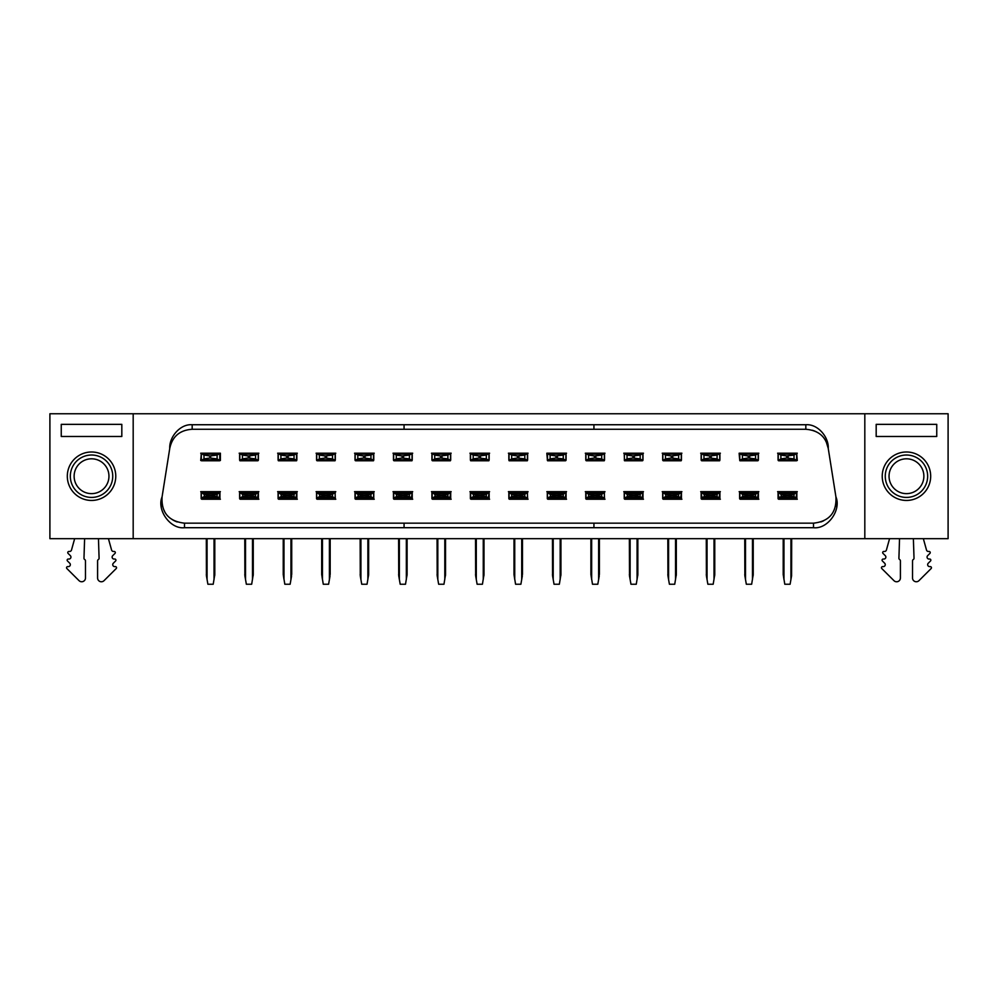 <?xml version="1.0" encoding="UTF-8"?>
<svg xmlns="http://www.w3.org/2000/svg" width="998" height="998" viewBox="0 0 998 998"><rect width="100%" height="100%" fill="white"/><g stroke="black" fill="none" stroke-linecap="round" stroke-linejoin="round"><path stroke-width="1.5" d="M593.935 424.736L404.065 424.736L404.065 429.277L593.935 429.277L593.935 424.736L805.823 424.736C817.799 423.763 828.889 437.062 828.253 448.439L826.431 442.476M593.935 523.164L404.065 523.164L404.065 527.705L593.935 527.705L593.935 523.164L813.495 523.164C829.238 521.418 836.711 512.66 835.925 496.892L828.253 448.439A22.717 22.717 0 0 0 825.845 441.278M835.862 504.389A22.717 22.717 0 0 1 835.326 506.71M834.577 508.905A22.717 22.717 0 0 1 833.442 511.313M823.699 520.744A22.717 22.717 0 0 1 820.78 521.954M826.444 442.476C823.026 434.517 816.152 430.126 805.823 429.277L593.935 429.277M812.322 430.238A22.717 22.717 0 0 1 816.539 431.972M864.817 538.683L49.9 538.683L49.9 413.758L948.1 413.758L948.1 538.683L864.817 538.683L864.817 413.758M133.183 413.758L133.183 538.683M835.925 496.892C841.476 509.903 827.779 529.414 813.495 527.705L593.935 527.705M404.065 527.705L184.505 527.705C170.221 529.414 156.524 509.903 162.075 496.892L169.747 448.439C169.111 437.062 180.201 423.763 192.177 424.736L404.065 424.736M813.495 527.705L813.495 523.164M805.823 429.277L805.823 424.736M930.685 476.221A24.226 24.226 0 0 1 894.345 497.204A24.226 24.226 0 0 1 894.345 455.238A24.226 24.226 0 0 1 930.685 476.221M876.182 424.362L936.748 424.362L936.748 436.475L876.182 436.475L876.182 424.362M927.653 476.221A21.195 21.195 0 0 1 895.867 494.584A21.195 21.195 0 0 1 895.867 457.857A21.195 21.195 0 0 1 927.653 476.221M162.075 496.892C161.214 512.598 168.699 521.355 184.505 523.164L404.065 523.164M404.065 429.277L192.177 429.277C179.765 430.101 172.292 436.488 169.747 448.439L169.747 448.439M182.908 431.261A22.717 22.717 0 0 0 181.499 431.947M172.155 441.278A22.717 22.717 0 0 0 171.718 442.139M162.138 504.389A22.717 22.717 0 0 0 162.674 506.71M163.423 508.905A22.717 22.717 0 0 0 164.558 511.313M172.055 519.447A22.717 22.717 0 0 0 177.22 521.954M192.177 424.736L192.177 429.277M184.505 523.164L184.505 527.705M115.768 476.221A24.226 24.226 0 0 1 79.428 497.204A24.226 24.226 0 0 1 79.428 455.238A24.226 24.226 0 0 1 115.768 476.221M61.252 436.475L61.252 424.362L121.818 424.362L121.818 436.475L61.252 436.475M112.737 476.221A21.195 21.195 0 0 1 80.938 494.584A21.195 21.195 0 0 1 80.938 457.857A21.195 21.195 0 0 1 112.737 476.221M527.318 460.777L527.618 460.016L526.857 460.777A0.761 0.761 0 0 0 527.468 460.477L527.468 453.504A0.761 0.761 0 0 0 526.857 453.204L527.618 453.965L527.318 453.204M527.468 498.938L527.468 491.964M547.453 491.964L547.453 498.938M546.842 453.504L547.453 460.477A0.761 0.761 0 0 0 548.064 460.777L565.317 460.777A0.761 0.761 0 0 0 565.928 460.477L565.928 453.504A0.761 0.761 0 0 0 565.317 453.204L548.064 453.204A0.761 0.761 0 0 0 547.453 453.504L546.842 453.504M565.928 498.938L565.928 491.964M470.532 453.504L470.532 460.477A0.761 0.761 0 0 0 471.143 460.777L488.396 460.777A0.761 0.761 0 0 0 489.008 460.477L489.008 453.504A0.761 0.761 0 0 0 488.396 453.204L471.143 453.204A0.761 0.761 0 0 0 470.532 453.504L470.569 460.427M470.532 491.964L470.532 498.938M489.008 498.938L489.008 491.964M508.992 491.964L508.992 498.938M509.142 453.204L509.604 453.204A0.761 0.761 0 0 0 508.992 453.504L508.992 460.477A0.761 0.761 0 0 0 509.604 460.777L509.142 460.777M604.389 498.938L604.389 491.964M585.913 491.964L585.913 498.938M604.389 460.477L604.389 453.504A0.761 0.761 0 0 0 603.778 453.204L586.525 453.204A0.761 0.761 0 0 0 585.913 453.504L585.913 460.477A0.761 0.761 0 0 0 586.525 460.777L603.778 460.777A0.761 0.761 0 0 0 604.389 460.477L603.778 460.777L604.426 460.427M642.849 498.938L642.849 491.964M624.374 491.964L624.374 498.938M642.849 460.477L642.849 453.504A0.761 0.761 0 0 0 642.238 453.204L624.973 453.204A0.761 0.761 0 0 0 624.374 453.504L624.374 460.477A0.761 0.761 0 0 0 624.973 460.777L642.238 460.777A0.761 0.761 0 0 0 642.849 460.477L642.812 453.554M681.31 498.938L681.31 491.964M662.834 491.964L662.834 498.938M681.31 460.477L681.31 453.504A0.761 0.761 0 0 0 680.698 453.204L663.433 453.204A0.761 0.761 0 0 0 662.834 453.504L662.834 460.477A0.761 0.761 0 0 0 663.433 460.777L680.698 460.777A0.761 0.761 0 0 0 681.31 460.477L680.698 460.777L681.347 460.427M719.77 498.938L719.77 491.964M701.295 491.964L701.295 498.938M719.77 460.477L719.77 453.504A0.761 0.761 0 0 0 719.159 453.204L701.893 453.204A0.761 0.761 0 0 0 701.295 453.504L701.295 460.477A0.761 0.761 0 0 0 701.893 460.777L719.159 460.777A0.761 0.761 0 0 0 719.77 460.477L719.733 453.554M739.755 491.964L739.755 498.938M739.144 453.504L739.755 460.477A0.761 0.761 0 0 0 740.354 460.777L757.619 460.777A0.761 0.761 0 0 0 758.231 460.477L758.231 453.504A0.761 0.761 0 0 0 757.619 453.204L740.354 453.204A0.761 0.761 0 0 0 739.755 453.504L739.144 453.504M758.231 498.938L758.231 491.964M797.29 460.477L796.678 453.504A0.761 0.761 0 0 0 796.08 453.204L778.814 453.204A0.761 0.761 0 0 0 778.215 453.504L778.215 460.477A0.761 0.761 0 0 0 778.814 460.777L796.08 460.777A0.761 0.761 0 0 0 796.678 460.477L797.29 460.477M778.215 491.964L778.215 498.938M796.678 498.938L796.678 491.964M432.072 453.504L432.072 460.477A0.761 0.761 0 0 0 432.683 460.777L449.936 460.777A0.761 0.761 0 0 0 450.547 460.477L450.547 453.504A0.761 0.761 0 0 0 449.936 453.204L432.683 453.204A0.761 0.761 0 0 0 432.072 453.504M432.072 491.964L432.072 498.938M450.547 498.938L450.547 491.964M393.611 453.504L393.611 460.477A0.761 0.761 0 0 0 394.222 460.777L411.475 460.777A0.761 0.761 0 0 0 412.087 460.477L412.087 453.504A0.761 0.761 0 0 0 411.475 453.204L394.222 453.204A0.761 0.761 0 0 0 393.611 453.504L394.222 453.204L393.574 453.554M393.611 491.964L393.611 498.938M412.087 498.938L412.087 491.964M355.151 453.504L355.151 460.477A0.761 0.761 0 0 0 355.762 460.777L373.027 460.777A0.761 0.761 0 0 0 373.626 460.477L373.626 453.504A0.761 0.761 0 0 0 373.027 453.204L355.762 453.204A0.761 0.761 0 0 0 355.151 453.504L355.188 460.427M355.151 491.964L355.151 498.938M373.626 498.938L373.626 491.964M316.69 453.504L316.69 460.477A0.761 0.761 0 0 0 317.302 460.777L334.567 460.777A0.761 0.761 0 0 0 335.166 460.477L335.166 453.504A0.761 0.761 0 0 0 334.567 453.204L317.302 453.204A0.761 0.761 0 0 0 316.69 453.504L317.302 453.204L316.653 453.554M316.69 491.964L316.69 498.938M335.166 498.938L335.166 491.964M278.23 453.504L278.23 460.477A0.761 0.761 0 0 0 278.841 460.777L296.107 460.777A0.761 0.761 0 0 0 296.705 460.477L296.705 453.504A0.761 0.761 0 0 0 296.107 453.204L278.841 453.204A0.761 0.761 0 0 0 278.23 453.504L278.267 460.427M278.23 491.964L278.23 498.938M296.705 498.938L296.705 491.964M220.396 453.204L219.186 453.204L219.834 453.554A0.761 0.761 0 0 0 219.186 453.204L220.396 453.504L220.396 460.477L219.186 460.777A0.761 0.761 0 0 0 219.785 460.477L201.92 460.777L219.635 460.777M201.322 460.477A0.761 0.761 0 0 0 201.92 460.777L201.159 460.016L201.159 453.965L201.92 453.204A0.761 0.761 0 0 0 201.322 453.504L201.347 460.427L200.71 460.477L201.322 453.504M201.159 459.928L201.159 453.965L201.92 453.204L219.186 453.204L200.71 453.204M219.785 491.964L219.785 498.938M201.322 498.938L201.322 491.964M258.245 491.964L258.245 498.938M239.769 498.938L239.769 491.964M258.856 453.204L257.646 453.204A0.761 0.761 0 0 1 258.245 453.504L258.245 460.477A0.761 0.761 0 0 1 257.646 460.777L258.395 460.016L257.646 460.777L240.381 460.777L239.62 460.016L239.62 453.965L240.381 453.204A0.761 0.761 0 0 0 239.769 453.504L239.769 460.477A0.761 0.761 0 0 0 240.381 460.777L239.62 460.016L239.932 460.777M528.067 453.204L508.394 453.204M527.618 460.016L527.618 453.965M335.777 453.204L334.567 453.204L335.316 453.965L335.016 453.204M316.541 453.965L316.541 460.016L317.302 460.777L316.541 460.016L317.302 460.777L335.016 460.777M412.698 453.204L411.475 453.204L412.236 453.965L411.937 453.204M412.124 460.427L411.475 460.777L412.124 460.427M393.462 460.016L393.462 453.965L393.462 460.016L394.222 460.777L393.462 460.016L394.222 460.777L411.937 460.777M488.858 460.777L489.157 460.016L488.396 460.777L471.143 460.777L470.382 460.016L470.382 453.965L471.143 453.204L469.933 453.204M470.382 453.965L470.682 453.204M489.606 453.204L488.396 453.204L489.157 453.965L488.858 453.204M471.143 460.777L470.382 460.016L470.682 460.777M508.843 453.965L509.604 453.204L508.843 453.965L508.843 460.016L508.843 453.965M508.843 460.016L509.604 460.777L508.843 460.016L509.604 460.777L526.857 460.777M566.527 491.665L565.317 491.665L566.078 492.426A0.761 0.761 0 0 0 565.317 491.665L566.078 492.426L566.078 498.476L565.317 499.237A0.761 0.761 0 0 0 566.078 498.476L565.317 499.237L566.527 499.237M547.303 498.476L548.064 499.237L547.303 498.476A0.761 0.761 0 0 0 548.064 499.237L565.317 499.237L563.808 498.227L548.276 498.9L547.553 498.152L550.123 496.63C554.501 495.557 558.88 495.557 563.259 496.63L563.259 494.272C558.88 495.345 554.501 495.345 550.123 494.272L550.859 493.536L549.574 492.675L548.064 491.852L547.303 492.6L547.303 498.301L547.303 492.426L548.064 491.665A0.761 0.761 0 0 0 547.303 492.426L548.064 491.665L546.842 491.665M565.105 498.9L566.078 492.6L566.078 498.301L564.544 497.478L563.808 498.227L562.523 497.366L550.859 497.366L550.123 494.272L548.838 493.424A0.761 0.724 123.6 0 1 549.574 492.675L563.808 492.675L565.317 491.665L547.603 491.665M565.966 460.427L565.317 460.777L565.966 460.427M547.603 460.777L547.303 453.965L548.064 453.204L546.842 453.204M547.303 460.016L547.603 453.204M566.527 453.204L565.317 453.204L566.078 453.965L565.779 453.204M585.764 453.965L586.525 453.204L585.764 453.965L585.764 460.016L586.525 460.777L585.764 460.016L586.525 460.777L604.239 460.777M604.988 453.204L603.778 453.204L604.538 453.965L604.239 453.204M643.448 491.665L642.238 491.665L642.999 492.426A0.761 0.761 0 0 0 642.238 491.665L642.999 492.426L642.999 498.476L642.238 499.237A0.761 0.761 0 0 0 642.999 498.476L642.238 499.237L643.448 499.237M624.973 499.237L624.224 498.476A0.761 0.761 0 0 0 624.973 499.237L642.238 499.237L640.728 498.227L625.197 498.9L624.474 498.152L627.043 496.63C631.422 495.557 635.801 495.557 640.18 496.63L640.18 494.272C635.801 495.345 631.422 495.345 627.043 494.272L627.779 493.536L626.482 492.675L624.973 491.852L624.224 492.6L624.224 498.301L624.224 492.426L624.973 491.665A0.761 0.761 0 0 0 624.224 492.426M642.999 498.476L641.465 497.478L640.728 498.227L639.444 497.366L627.779 497.366L627.043 494.272L625.758 493.424A0.761 0.724 123.6 0 1 626.482 492.675L640.728 492.675L642.238 491.665L623.762 491.665M642.887 460.427L642.238 460.777L642.887 460.427M624.523 460.777L624.224 453.965L624.973 453.204L623.762 453.204M624.224 453.965L624.523 453.204M643.448 453.204L642.238 453.204L642.999 453.965L642.7 453.204M681.908 491.665L680.698 491.665L681.459 492.426A0.761 0.761 0 0 0 680.698 491.665L681.459 492.426L681.459 498.476L680.698 499.237A0.761 0.761 0 0 0 681.459 498.476L680.698 499.237L681.908 499.237M662.684 498.476L663.433 499.237L662.684 498.476A0.761 0.761 0 0 0 663.433 499.237L680.698 499.237L679.189 498.227L663.658 498.9L662.934 498.152L665.504 496.63C669.883 495.557 674.261 495.557 678.628 496.63L678.628 494.272C674.261 495.345 669.883 495.345 665.504 494.272L666.227 493.536L664.942 492.675L663.433 491.852L662.684 492.6L662.684 498.301L662.684 492.426L663.433 491.665A0.761 0.761 0 0 0 662.684 492.426L663.433 491.665L662.223 491.665M680.474 498.9L681.459 492.6L681.459 498.301L679.925 497.478L679.189 498.227L677.904 497.366L666.227 497.366L665.504 494.272L664.219 493.424A0.761 0.724 123.6 0 1 664.942 492.675L679.189 492.675L680.698 491.665L662.984 491.665M662.684 453.965L663.433 453.204L662.684 453.965L662.684 460.016L663.433 460.777L662.684 460.016L663.433 460.777L681.147 460.777M681.908 453.204L680.698 453.204L681.459 453.965L681.459 460.016L681.147 453.204M758.268 460.427L757.619 460.777L758.268 460.427M739.905 460.777L739.605 453.965L740.354 453.204L739.144 453.204M739.605 453.965L739.905 453.204M758.829 453.204L757.619 453.204L758.38 453.965L758.38 460.016L758.068 453.204M796.728 460.427L796.08 460.777L796.728 460.427M778.066 460.016L778.066 453.965L778.066 460.016L778.814 460.777L778.066 460.016L778.814 460.777L796.529 460.777M778.365 453.204L778.066 453.965L778.814 453.204L777.604 453.204M797.29 453.204L796.08 453.204L796.841 453.965L796.529 453.204M374.238 453.204L373.027 453.204L373.776 453.965L373.776 460.016L373.027 460.777L355.762 460.777L355.001 460.016L355.001 453.965L355.762 453.204L354.552 453.204M355.001 460.016L355.762 460.777L355.001 460.016L355.3 453.204M373.477 453.204L373.477 460.777M297.317 453.204L296.107 453.204L296.855 453.965L296.855 460.016L296.107 460.777L278.841 460.777L278.08 460.016L278.08 453.965L278.841 453.204L277.631 453.204M278.08 453.965L278.392 453.204M296.556 453.204L296.556 460.777M278.841 460.777L278.08 460.016L278.392 460.777M297.317 491.665L296.107 491.665L296.855 492.426A0.761 0.761 0 0 0 296.107 491.665L296.855 492.426L296.855 498.476L296.107 499.237A0.761 0.761 0 0 0 296.855 498.476L296.107 499.237L297.317 499.237M278.08 498.476L278.841 499.237L278.08 498.476A0.761 0.761 0 0 0 278.841 499.237L296.107 499.237L294.597 498.227L279.066 498.9L278.33 498.152L280.912 496.63C285.278 495.557 289.657 495.557 294.036 496.63L294.036 494.272C289.657 495.345 285.278 495.345 280.912 494.272L281.636 493.536L280.351 492.675L278.841 491.852L278.08 492.6L278.08 498.301L278.08 492.426L278.841 491.665A0.761 0.761 0 0 0 278.08 492.426M296.855 498.476L295.321 497.478L294.597 498.227L293.312 497.366L281.636 497.366L280.912 494.272L279.627 493.424A0.761 0.724 123.6 0 1 280.351 492.675L294.597 492.675L296.107 491.665L277.631 491.665M201.159 460.016L201.471 460.777M201.159 453.965L201.471 453.204M220.396 491.665L219.186 491.665L219.934 492.426A0.761 0.761 0 0 0 219.186 491.665L219.934 492.426L219.934 498.476L219.186 499.237A0.761 0.761 0 0 0 219.934 498.476L219.186 499.237L220.396 499.237M201.92 499.237L201.159 498.476A0.761 0.761 0 0 0 201.92 499.237L219.186 499.237L217.676 498.227L202.145 498.9L201.409 498.152L203.991 496.63C208.37 495.557 212.736 495.557 217.115 496.63L217.115 494.272C212.736 495.345 208.37 495.345 203.991 494.272L204.715 493.536L203.43 492.675L201.92 491.852L201.159 492.6L201.159 498.301L201.159 492.426L201.92 491.665A0.761 0.761 0 0 0 201.159 492.426L201.92 491.665L200.71 491.665M218.961 498.9L219.934 492.6L219.934 498.301L218.4 497.478L217.676 498.227L216.391 497.366L204.715 497.366L203.991 494.272L202.706 493.424A0.761 0.724 123.6 0 1 203.43 492.675L217.676 492.675L219.186 491.665L201.471 491.665M258.856 491.665L257.646 491.665L258.395 492.426A0.761 0.761 0 0 0 257.646 491.665L258.395 492.426L258.395 498.476L257.646 499.237A0.761 0.761 0 0 0 258.395 498.476L257.646 499.237L258.856 499.237M240.381 499.237L239.62 498.476A0.761 0.761 0 0 0 240.381 499.237L257.646 499.237L256.137 498.227L240.605 498.9L239.869 498.152L242.452 496.63C246.818 495.557 251.197 495.557 255.575 496.63L255.575 494.272C251.197 495.345 246.818 495.345 242.452 494.272L243.175 493.536L241.89 492.675L240.381 491.852L239.62 492.6L239.62 498.301L239.62 492.426L240.381 491.665A0.761 0.761 0 0 0 239.62 492.426L240.381 491.665L239.171 491.665M258.395 498.476L256.86 497.478L256.137 498.227L254.852 497.366L243.175 497.366L242.452 494.272L241.167 493.424A0.761 0.724 123.6 0 1 241.89 492.675L256.137 492.675L257.646 491.665L239.932 491.665M239.62 453.965L240.381 453.204L239.171 453.204M258.095 453.204L258.395 453.965L257.646 453.204L239.932 453.204M335.777 491.665L334.567 491.665L335.316 492.426A0.761 0.761 0 0 0 334.567 491.665L317.302 491.665A0.761 0.761 0 0 0 316.541 492.426L317.302 491.665L316.092 491.665M335.316 498.476L335.066 492.75L335.316 498.476L334.567 499.237A0.761 0.761 0 0 0 335.316 498.476L334.567 499.237L331.773 497.366A0.761 0.724 -56.4 0 0 332.496 496.63L332.496 494.272A0.761 0.724 -123.6 0 0 331.773 493.536L333.058 492.675L333.781 493.424L332.496 494.272C328.117 495.345 323.739 495.345 319.372 494.272L320.096 493.536L318.811 492.675L333.058 492.675L334.567 491.665L335.316 492.426M317.302 499.237L316.541 498.476A0.761 0.761 0 0 0 317.302 499.237L335.777 499.237M778.814 499.237L778.066 498.476A0.761 0.761 0 0 0 778.814 499.237L796.08 499.237A0.761 0.761 0 0 0 796.841 498.476L796.08 499.237L797.29 499.237M797.29 491.665L796.08 491.665L796.841 492.426A0.761 0.761 0 0 0 796.08 491.665L796.841 492.426L796.841 498.476L796.08 499.237L794.57 498.227L779.039 498.9L778.066 492.6L778.814 491.665A0.761 0.761 0 0 0 778.066 492.426L778.814 491.665L777.604 491.665M796.841 498.476L793.285 497.366A0.761 0.724 -56.4 0 0 794.009 496.63L794.009 494.272A0.761 0.724 -123.6 0 0 793.285 493.536L794.57 492.675L795.294 493.424L794.009 494.272C789.63 495.345 785.264 495.345 780.885 494.272L781.609 493.536L780.324 492.675L794.57 492.675L796.08 491.665L778.365 491.665M431.922 460.016L431.922 453.965L431.922 460.016L432.683 460.777L431.922 460.016L432.683 460.777L449.936 460.777L450.697 460.016L450.397 460.777M432.221 453.204L431.922 453.965L432.683 453.204L431.473 453.204M451.158 453.204L449.936 453.204L450.697 453.965L450.397 453.204M701.145 460.016L701.145 453.965L701.145 460.016L701.893 460.777L701.145 460.016L701.893 460.777L719.159 460.777L719.92 460.016L719.608 460.777M701.444 453.204L701.145 453.965L701.893 453.204L700.683 453.204M720.369 453.204L719.159 453.204L719.92 453.965L719.92 460.016L719.608 453.204M701.893 499.237L701.145 498.476A0.761 0.761 0 0 0 701.893 499.237L719.159 499.237A0.761 0.761 0 0 0 719.92 498.476L719.159 499.237L720.369 499.237M720.369 491.665L719.159 491.665L719.92 492.426A0.761 0.761 0 0 0 719.159 491.665L719.92 492.426L719.92 498.476L719.159 499.237L717.649 498.227L702.118 498.9L701.145 492.6L701.893 491.665A0.761 0.761 0 0 0 701.145 492.426L701.893 491.665L700.683 491.665M719.92 498.476L716.364 497.366A0.761 0.724 -56.4 0 0 717.088 496.63L717.088 494.272A0.761 0.724 -123.6 0 0 716.364 493.536L717.649 492.675L718.373 493.424L717.088 494.272C712.722 495.345 708.343 495.345 703.964 494.272L704.688 493.536L703.403 492.675L717.649 492.675L719.159 491.665L701.444 491.665M739.605 498.476L740.354 499.237L739.605 498.476A0.761 0.761 0 0 0 740.354 499.237L757.619 499.237A0.761 0.761 0 0 0 758.38 498.476L757.619 499.237L758.829 499.237M758.829 491.665L757.619 491.665L758.38 492.426A0.761 0.761 0 0 0 757.619 491.665L758.38 492.426L758.38 498.476L757.619 499.237L756.11 498.227L740.578 498.9L739.855 498.152L739.855 492.75L739.605 498.301L739.605 492.426L740.354 491.665A0.761 0.761 0 0 0 739.605 492.426L740.354 491.665L739.144 491.665M757.395 498.9L758.38 492.6L758.38 498.301L754.825 497.366A0.761 0.724 -56.4 0 0 755.548 496.63L755.548 494.272A0.761 0.724 -123.6 0 0 754.825 493.536L756.11 492.675L756.833 493.424L755.548 494.272C751.182 495.345 746.803 495.345 742.425 494.272L743.148 493.536L741.863 492.675L756.11 492.675L757.619 491.665L739.905 491.665M604.988 491.665L603.778 491.665L604.538 492.426A0.761 0.761 0 0 0 603.778 491.665L586.525 491.665A0.761 0.761 0 0 0 585.764 492.426L586.525 491.665L585.302 491.665M604.538 498.476L604.289 492.75L604.538 498.476L603.778 499.237A0.761 0.761 0 0 0 604.538 498.476L603.778 499.237L600.983 497.366A0.761 0.724 -56.4 0 0 601.719 496.63L601.719 494.272A0.761 0.724 -123.6 0 0 600.983 493.536L602.268 492.675L603.004 493.424L601.719 494.272C597.34 495.345 592.962 495.345 588.583 494.272L589.319 493.536L588.022 492.675L602.268 492.675L603.778 491.665L604.538 492.426M585.764 498.476L586.525 499.237L585.764 498.476A0.761 0.761 0 0 0 586.525 499.237L604.988 499.237M603.553 498.9L604.289 498.152L603.004 497.478L602.268 498.227L586.737 498.9L586.013 498.152L586.013 492.75L586.737 492.002L588.022 492.675A0.761 0.724 123.6 0 0 587.298 493.424L585.764 492.6L585.764 498.301L586.063 491.665M528.067 491.665L526.857 491.665L527.618 492.426A0.761 0.761 0 0 0 526.857 491.665L509.604 491.665A0.761 0.761 0 0 0 508.843 492.426L509.604 491.665L508.394 491.665M527.618 498.476L527.368 492.75L527.618 498.476L526.857 499.237A0.761 0.761 0 0 0 527.618 498.476L526.857 499.237L524.062 497.366A0.761 0.724 -56.4 0 0 524.798 496.63L524.798 494.272A0.761 0.724 -123.6 0 0 524.062 493.536L525.347 492.675L526.083 493.424L524.798 494.272C520.42 495.345 516.041 495.345 511.662 494.272L512.398 493.536L511.113 492.675L525.347 492.675L526.857 491.665L527.618 492.426M508.843 498.476L509.604 499.237L508.843 498.476A0.761 0.761 0 0 0 509.604 499.237L528.067 499.237M526.645 498.9L527.368 498.152L526.083 497.478L525.347 498.227L509.816 498.9L509.092 498.152L509.092 492.75L509.816 492.002L511.113 492.675A0.761 0.724 123.6 0 0 510.377 493.424L508.843 492.6L508.843 498.301L509.142 491.665M471.143 499.237L470.382 498.476A0.761 0.761 0 0 0 471.143 499.237L488.396 499.237A0.761 0.761 0 0 0 489.157 498.476L488.396 499.237L489.606 499.237M489.606 491.665L488.396 491.665L489.157 492.426A0.761 0.761 0 0 0 488.396 491.665L489.157 492.426L489.157 498.476L488.396 499.237L486.887 498.227L471.355 498.9L470.632 498.152L470.632 492.75L470.382 498.301L470.382 492.426L471.143 491.665A0.761 0.761 0 0 0 470.382 492.426L471.143 491.665L469.933 491.665M489.157 498.476L485.602 497.366A0.761 0.724 -56.4 0 0 486.338 496.63L486.338 494.272A0.761 0.724 -123.6 0 0 485.602 493.536L486.887 492.675L487.623 493.424L486.338 494.272C481.959 495.345 477.58 495.345 473.202 494.272L473.938 493.536L472.653 492.675L486.887 492.675L488.396 491.665L470.682 491.665M431.922 498.476L432.683 499.237L431.922 498.476A0.761 0.761 0 0 0 432.683 499.237L449.936 499.237A0.761 0.761 0 0 0 450.697 498.476L449.936 499.237L451.158 499.237M451.158 491.665L449.936 491.665L450.697 492.426A0.761 0.761 0 0 0 449.936 491.665L450.697 492.426L450.697 498.476L449.936 499.237L448.426 498.227L432.895 498.9L432.171 498.152L432.171 492.75L431.922 498.301L431.922 492.426L432.683 491.665A0.761 0.761 0 0 0 431.922 492.426L432.683 491.665L431.473 491.665M450.697 498.476L447.141 497.366A0.761 0.724 -56.4 0 0 447.877 496.63L447.877 494.272A0.761 0.724 -123.6 0 0 447.141 493.536L448.426 492.675L449.162 493.424L447.877 494.272C443.499 495.345 439.12 495.345 434.741 494.272L435.477 493.536L434.192 492.675L448.426 492.675L449.936 491.665L432.221 491.665M394.222 499.237L393.462 498.476A0.761 0.761 0 0 0 394.222 499.237L411.475 499.237A0.761 0.761 0 0 0 412.236 498.476L411.475 499.237L412.698 499.237M412.698 491.665L411.475 491.665L412.236 492.426A0.761 0.761 0 0 0 411.475 491.665L412.236 492.426L412.236 498.476L411.475 499.237L409.978 498.227L394.447 498.9L393.711 498.152L393.711 492.75L393.462 498.301L393.462 492.426L394.222 491.665A0.761 0.761 0 0 0 393.462 492.426L394.222 491.665L393.012 491.665M412.236 498.476L408.681 497.366A0.761 0.724 -56.4 0 0 409.417 496.63L409.417 494.272A0.761 0.724 -123.6 0 0 408.681 493.536L409.978 492.675L410.702 493.424L409.417 494.272C405.038 495.345 400.66 495.345 396.281 494.272L397.017 493.536L395.732 492.675L409.978 492.675L411.475 491.665L393.761 491.665M355.762 499.237L355.001 498.476A0.761 0.761 0 0 0 355.762 499.237L373.027 499.237A0.761 0.761 0 0 0 373.776 498.476L373.027 499.237L374.238 499.237M355.001 492.426L355.762 491.665A0.761 0.761 0 0 0 355.001 492.426L355.001 498.301L357.82 496.63C362.199 495.557 366.578 495.557 370.957 496.63L370.957 494.272C366.578 495.345 362.199 495.345 357.82 494.272L358.556 493.536L357.272 492.675L355.762 491.852L355.001 492.6L355.987 492.002M374.238 491.665L373.027 491.665L373.776 492.426A0.761 0.761 0 0 0 373.027 491.665L354.552 491.665M373.776 498.476L373.776 492.6L373.776 498.476L373.027 499.237L370.221 497.366L358.556 497.366L357.82 494.272L356.536 493.424A0.761 0.724 123.6 0 1 357.272 492.675L371.518 492.675L373.027 491.665L373.776 492.426M527.368 453.554L524.798 455.088L524.798 458.893L527.368 460.427M509.092 453.554L511.662 455.088L517.55 456.011L524.798 455.088M524.798 458.893L517.55 457.982L511.662 458.893L509.092 460.427M316.853 453.204L316.092 453.204M335.066 453.554L332.496 455.088L332.496 458.893L335.066 460.427M316.79 453.554L319.372 455.088L325.248 456.011L332.496 455.088M335.316 460.016L335.316 453.965M332.496 458.893L325.248 457.982L319.372 458.893L316.79 460.427M393.761 453.204L393.012 453.204M411.987 453.554L409.417 455.088L409.417 458.893L411.987 460.427M393.711 453.554L396.281 455.088L402.169 456.011L409.417 455.088M412.236 460.016L412.236 453.965M409.417 458.893L402.169 457.982L396.281 458.893L393.711 460.427M488.908 453.554L486.338 455.088L486.338 458.893L488.908 460.427M470.632 453.554L473.202 455.088L479.09 456.011L486.338 455.088M489.157 460.016L489.157 453.965M486.338 458.893L479.09 457.982L473.202 458.893L470.632 460.427M565.317 491.852A0.761 0.761 180 0 1 566.078 492.6L566.078 492.426M566.078 498.476L566.078 498.301A0.761 0.761 180 0 1 565.317 499.05M548.838 493.424L547.553 492.75L547.303 498.301L548.276 498.9M566.078 460.016L566.078 453.965M565.829 453.554L563.259 455.088L563.259 458.893L556.011 457.982L550.123 458.893L547.553 460.427M563.259 458.893L565.829 460.427M547.553 453.554L550.123 455.088L556.011 456.011L563.259 455.088M586.063 453.204L585.302 453.204M604.538 460.016L604.538 453.965M604.289 453.554L601.719 455.088L601.719 458.893L594.471 457.982L588.583 458.893L586.013 460.427M601.719 458.893L604.289 460.427M586.013 453.554L588.583 455.088L594.471 456.011L601.719 455.088M624.523 491.665L624.474 492.75L625.197 492.002M642.013 498.9L642.999 492.426M625.758 493.424L624.474 492.75L624.224 498.301L625.197 498.9M642.999 460.016L642.999 453.965M642.749 453.554L640.18 455.088L640.18 458.893L632.932 457.982L627.043 458.893L624.474 460.427M640.18 458.893L642.749 460.427M624.474 453.554L627.043 455.088L632.932 456.011L640.18 455.088M680.698 491.852A0.761 0.761 180 0 1 681.459 492.6L681.459 492.426M681.459 498.476L681.459 498.301A0.761 0.761 180 0 1 680.698 499.05M664.219 493.424L662.934 492.75L662.684 498.301L663.658 498.9M662.984 453.204L662.223 453.204M681.21 453.554L678.628 455.088L678.628 458.893L671.392 457.982L665.504 458.893L662.934 460.427M678.628 458.893L681.21 460.427M662.934 453.554L665.504 455.088L671.392 456.011L678.628 455.088M758.131 453.554L755.548 455.088L755.548 458.893L748.313 457.982L742.425 458.893L739.855 460.427M755.548 458.893L758.131 460.427M739.855 453.554L742.425 455.088L748.313 456.011L755.548 455.088M796.841 460.016L796.841 453.965M796.591 453.554L794.009 455.088L794.009 458.893L786.773 457.982L780.885 458.893L778.303 460.427M794.009 458.893L796.591 460.427M778.303 453.554L780.885 455.088L786.773 456.011L794.009 455.088M373.526 453.554L370.957 455.088L370.957 458.893L373.526 460.427M355.251 453.554L357.82 455.088L363.709 456.011L370.957 455.088M370.957 458.893L363.709 457.982L357.82 458.893L355.251 460.427M296.606 453.554L294.036 455.088L294.036 458.893L296.606 460.427M278.33 453.554L280.912 455.088L286.788 456.011L294.036 455.088M294.036 458.893L286.788 457.982L280.912 458.893L278.33 460.427M278.392 491.665L278.33 492.75L279.066 492.002M295.882 498.9L296.855 492.426M279.627 493.424L278.33 492.75L278.08 498.301L279.066 498.9M219.697 453.554L217.115 455.088L217.115 458.893L209.867 457.982L203.991 458.893L201.409 460.427M217.115 458.893L219.697 460.427M201.409 453.554L203.991 455.088L209.867 456.011L217.115 455.088M219.186 491.852A0.761 0.761 180 0 1 219.934 492.6L219.934 492.426M219.934 498.476L219.934 498.301A0.761 0.761 180 0 1 219.186 499.05M202.706 493.424L201.409 492.75L201.159 498.301L202.145 498.9M257.422 498.9L258.395 492.426M239.62 498.301L240.605 498.9M258.395 453.965L258.395 460.016L258.395 453.965M258.145 453.554L255.575 455.088L255.575 458.893L248.327 457.982L242.452 458.893L239.869 460.427M255.575 458.893L258.145 460.427M239.869 453.554L242.452 455.088L248.327 456.011L255.575 455.088M331.773 497.366L320.096 497.366L319.372 494.272L318.075 493.424A0.761 0.724 123.6 0 1 318.811 492.675L316.853 491.665M318.075 497.478A0.761 0.724 -123.6 0 0 318.811 498.227L317.526 498.9L316.79 498.152L319.372 496.63C323.739 495.557 328.117 495.557 332.496 496.63L333.781 497.478L333.058 498.227L318.811 498.227L320.096 497.366M318.075 493.424L316.79 492.75L316.541 498.301L316.541 492.6L316.541 498.301L317.526 498.9M317.526 492.002L316.541 492.426M793.285 497.366L781.609 497.366L780.885 494.272L779.6 493.424A0.761 0.724 123.6 0 1 780.324 492.675L778.814 491.852L778.066 492.6L778.066 498.301L779.039 498.9M795.855 498.9L796.841 492.426M450.447 453.554L447.877 455.088L447.877 458.893L440.629 457.982L434.741 458.893L432.171 460.427M447.877 458.893L450.447 460.427M432.171 453.554L434.741 455.088L440.629 456.011L447.877 455.088M450.697 460.016L450.697 453.965M719.67 453.554L717.088 455.088L717.088 458.893L709.852 457.982L703.964 458.893L701.394 460.427M717.088 458.893L719.67 460.427M701.394 453.554L703.964 455.088L709.852 456.011L717.088 455.088M716.364 497.366L704.688 497.366L703.964 494.272L702.679 493.424A0.761 0.724 123.6 0 1 703.403 492.675L701.893 491.852L701.145 492.6L701.145 498.301L702.118 498.9M718.934 498.9L719.92 492.426M754.825 497.366L743.148 497.366L741.863 498.227A0.761 0.724 -123.6 0 1 741.14 497.478L739.605 498.301L740.578 498.9M743.148 497.366L742.425 494.272L741.14 493.424A0.761 0.724 123.6 0 1 741.863 492.675L740.354 491.852L739.605 492.6L740.354 491.665M757.619 491.852A0.761 0.761 180 0 1 758.38 492.6L758.38 492.426M758.38 498.476L758.38 498.301A0.761 0.761 180 0 1 757.619 499.05M600.983 497.366L589.319 497.366L588.022 498.227A0.761 0.724 -123.6 0 1 587.298 497.478L585.764 498.301L586.737 498.9M524.062 497.366L512.398 497.366L511.113 498.227A0.761 0.724 -123.6 0 1 510.377 497.478L508.843 498.301L509.816 498.9M485.602 497.366L473.938 497.366L472.653 498.227A0.761 0.724 -123.6 0 1 471.917 497.478L470.382 498.301L471.355 498.9M473.938 497.366L473.202 494.272L471.917 493.424A0.761 0.724 123.6 0 1 472.653 492.675L471.143 491.852L470.382 492.6L471.143 491.665M488.184 498.9L489.157 492.426M447.141 497.366L435.477 497.366L434.192 498.227A0.761 0.724 -123.6 0 1 433.456 497.478L431.922 498.301L432.895 498.9M435.477 497.366L434.741 494.272L433.456 493.424A0.761 0.724 123.6 0 1 434.192 492.675L432.683 491.852L431.922 492.6L432.683 491.665M449.724 498.9L450.697 492.426M408.681 497.366L397.017 497.366L395.732 498.227A0.761 0.724 -123.6 0 1 394.996 497.478L393.462 498.301L394.447 498.9M397.017 497.366L396.281 494.272L394.996 493.424A0.761 0.724 123.6 0 1 395.732 492.675L394.222 491.852L393.462 492.6L394.222 491.665M411.263 498.9L412.236 492.426M372.803 498.9L373.526 498.152L372.242 497.478L371.518 498.227L355.987 498.9L355.251 498.152L355.251 492.75L356.536 493.424M355.001 498.301L355.987 498.9M355.3 491.665L355.001 492.6M548.276 492.002L547.303 492.6L548.064 491.665M564.544 493.424L563.259 494.272A0.761 0.724 -123.6 0 0 562.523 493.536L565.829 492.75L565.105 492.002M641.465 493.424L640.18 494.272A0.761 0.724 -123.6 0 0 639.444 493.536L642.749 492.75L642.013 492.002M663.658 492.002L662.684 492.6L663.433 491.665M679.925 493.424L678.628 494.272A0.761 0.724 -123.6 0 0 677.904 493.536L681.21 492.75L680.474 492.002M295.321 493.424L294.036 494.272A0.761 0.724 -123.6 0 0 293.312 493.536L296.606 492.75L295.882 492.002M202.145 492.002L201.159 492.6L201.92 491.665M218.4 493.424L217.115 494.272A0.761 0.724 -123.6 0 0 216.391 493.536L219.697 492.75L218.961 492.002M241.167 493.424L239.869 492.75L240.605 492.002M256.86 493.424L255.575 494.272A0.761 0.724 -123.6 0 0 254.852 493.536L258.145 492.75L257.422 492.002M333.781 493.424L335.066 492.75L334.342 492.002M333.781 497.478L335.066 498.152L334.342 498.9M778.066 498.301L780.885 496.63C785.264 495.557 789.63 495.557 794.009 496.63L795.294 497.478M779.6 493.424L778.303 492.75L779.039 492.002M795.294 493.424L796.591 492.75L795.855 492.002M701.145 498.301L703.964 496.63C708.343 495.557 712.722 495.557 717.088 496.63L718.373 497.478M702.679 493.424L701.394 492.75L702.118 492.002M718.373 493.424L719.67 492.75L718.934 492.002M741.14 493.424L739.855 492.75L740.578 492.002M756.833 493.424L758.131 492.75L757.395 492.002M603.004 493.424L604.289 492.75L603.553 492.002M526.083 493.424L527.368 492.75L526.645 492.002M471.917 493.424L470.632 492.75L471.355 492.002M487.623 493.424L488.908 492.75L488.184 492.002M433.456 493.424L432.171 492.75L432.895 492.002M449.162 493.424L450.447 492.75L449.724 492.002M394.996 493.424L393.711 492.75L394.447 492.002M410.702 493.424L411.987 492.75L411.263 492.002M372.242 493.424L370.957 494.272A0.761 0.724 -123.6 0 0 370.221 493.536L373.526 492.75L372.803 492.002M522.353 575.821L520.881 584.242L515.579 584.242L513.995 574.524L514.743 579.501L514.743 538.683M518.91 456.011L518.91 457.982M517.55 456.011L517.55 457.982M325.248 456.011L325.248 457.982M326.608 456.011L326.608 457.982M402.169 456.011L402.169 457.982M403.529 456.011L403.529 457.982M479.09 456.011L479.09 457.982M480.45 456.011L480.45 457.982M560.926 538.683L560.926 574.524L559.342 584.242L554.04 584.242L552.568 575.821L552.455 538.683M562.523 497.366A0.761 0.724 -56.4 0 0 563.259 496.63L564.544 497.478M557.371 456.011L557.371 457.982M556.011 456.011L556.011 457.982M595.831 456.011L595.831 457.982M594.471 456.011L594.471 457.982M637.847 538.683L637.847 574.524L636.262 584.242L630.961 584.242L629.489 575.821L629.364 538.683M639.444 497.366A0.761 0.724 -56.4 0 0 640.18 496.63L641.465 497.478M634.291 456.011L634.291 457.982M632.932 456.011L632.932 457.982M676.307 538.683L676.307 574.524L674.723 584.242L669.409 584.242L667.936 575.821L667.824 538.683M677.904 497.366A0.761 0.724 -56.4 0 0 678.628 496.63L679.925 497.478M672.752 456.011L672.752 457.982M671.392 456.011L671.392 457.982M749.673 456.011L749.673 457.982M748.313 456.011L748.313 457.982M788.133 456.011L788.133 457.982M786.773 456.011L786.773 457.982M363.709 456.011L363.709 457.982M365.068 456.011L365.068 457.982M286.788 456.011L286.788 457.982M288.148 456.011L288.148 457.982M291.603 575.821L290.131 584.242L284.817 584.242L283.232 574.524L283.993 579.501L283.993 538.683M293.312 497.366A0.761 0.724 -56.4 0 0 294.036 496.63L295.321 497.478M209.867 457.358L209.867 457.982M209.854 457.358L211.227 457.982M211.227 456.011L209.854 456.635M209.867 456.011L209.867 456.635M214.795 538.683L214.795 574.524L213.21 584.242L207.896 584.242L206.424 575.821L206.312 538.683M216.391 497.366A0.761 0.724 -56.4 0 0 217.115 496.63L218.4 497.478M253.255 538.683L253.255 574.524L251.671 584.242L246.356 584.242L244.884 575.821L244.772 538.683M254.852 497.366A0.761 0.724 -56.4 0 0 255.575 496.63L256.86 497.478M249.687 456.011L249.687 457.982M248.327 456.011L248.327 457.982M330.064 575.821L328.591 584.242L323.277 584.242L321.693 574.524L322.454 579.501L322.454 538.683M791.576 575.821L791.688 538.683L791.576 575.821L790.104 584.242L784.79 584.242L783.205 574.524L783.205 538.683M441.989 456.011L441.989 457.982M440.629 456.011L440.629 457.982M711.212 456.011L711.212 457.982M709.852 456.011L709.852 457.982M714.768 538.683L714.768 574.524L713.183 584.242L707.869 584.242L706.397 575.821L706.285 538.683M741.14 497.478L742.425 496.63C746.803 495.557 751.182 495.557 755.548 496.63L756.833 497.478M753.228 538.683L753.228 574.524L751.644 584.242L746.329 584.242L744.857 575.821L744.745 538.683M599.274 575.821L597.802 584.242L592.5 584.242L590.903 574.524L591.664 579.501L591.664 538.683M589.319 497.366L588.583 496.63C592.962 495.557 597.34 495.557 601.719 496.63L603.004 497.478M512.398 497.366L511.662 496.63C516.041 495.557 520.42 495.557 524.798 496.63L526.083 497.478M471.917 497.478L473.202 496.63C477.58 495.557 481.959 495.557 486.338 496.63L487.623 497.478M484.005 538.683L484.005 574.524L482.421 584.242L477.119 584.242L475.647 575.821L475.535 538.683M433.456 497.478L434.741 496.63C439.12 495.557 443.499 495.557 447.877 496.63L449.162 497.478M445.545 538.683L445.545 574.524L443.96 584.242L438.658 584.242L437.186 575.821L437.074 538.683M394.996 497.478L396.281 496.63C400.66 495.557 405.038 495.557 409.417 496.63L410.702 497.478M407.097 538.683L407.097 574.524L405.5 584.242L400.198 584.242L398.726 575.821L398.614 538.683M370.221 497.366A0.761 0.724 -56.4 0 0 370.957 496.63L372.242 497.478M368.636 538.683L368.636 574.524L367.039 584.242L361.738 584.242L360.266 575.821L360.153 538.683M560.814 575.821L560.926 574.524M553.204 538.683L553.204 579.501L552.455 574.524M637.734 575.821L637.847 574.524M630.125 538.683L630.125 579.501L629.364 574.524M676.195 575.821L676.307 574.524M668.585 538.683L668.585 579.501L667.824 574.524M283.232 574.524L283.232 538.683M291.715 538.683L291.715 574.524M207.073 538.683L207.073 579.501L206.312 574.524M214.682 575.821L214.795 574.524M253.143 575.821L253.255 574.524M245.533 538.683L245.533 579.501L244.772 574.524M321.693 574.524L321.693 538.683M330.176 538.683L330.176 574.524M783.966 538.683L783.966 579.501L783.205 574.524M707.046 538.683L707.046 579.501L706.285 574.524M714.655 575.821L714.768 574.524M745.506 538.683L745.506 579.501L744.745 574.524M753.116 575.821L753.228 574.524M590.903 574.524L590.903 538.683M599.386 538.683L599.386 574.524M513.995 574.524L513.995 538.683M522.465 538.683L522.465 574.524M476.283 538.683L476.283 579.501L475.535 574.524M483.893 575.821L484.005 574.524M437.823 538.683L437.823 579.501L437.074 574.524M445.432 575.821L445.545 574.524M399.362 538.683L399.362 579.501L398.614 574.524M406.972 575.821L407.097 574.524M360.914 538.683L360.914 579.501L360.153 574.524M368.512 575.821L368.636 574.524M108.957 476.221A17.415 17.415 0 0 1 82.834 491.303A17.415 17.415 0 0 1 82.834 461.138A17.415 17.415 0 0 1 108.957 476.221M923.874 476.221A17.415 17.415 0 0 1 897.751 491.303A17.415 17.415 0 0 1 897.751 461.138A17.415 17.415 0 0 1 923.874 476.221M74.65 538.683L71.494 550.035A1.971 1.971 0 0 1 69.598 551.47L68.899 551.47A1.135 1.135 0 0 0 68.101 553.416L70.371 555.686A1.971 1.971 0 0 1 68.987 559.042L68.301 559.042A1.135 1.135 0 0 0 67.49 560.988L69.773 563.259A1.971 1.971 0 0 1 68.375 566.615L67.689 566.615A1.135 1.135 0 0 0 66.891 568.561L79.029 580.649A3.78 3.78 0 0 0 85.479 577.979L85.479 560.864A1.509 1.509 0 0 0 84.73 559.554A1.509 1.509 0 0 1 83.982 558.206L84.605 538.683M98.465 538.683L99.089 558.206A1.509 1.509 0 0 1 98.34 559.554A1.509 1.509 0 0 0 97.592 560.864L97.592 577.979A3.78 3.78 0 0 0 104.054 580.649L116.192 568.561A1.135 1.135 0 0 0 115.381 566.615L114.695 566.615A1.971 1.971 0 0 1 113.31 563.259L115.581 560.988A1.135 1.135 0 0 0 114.782 559.042L114.096 559.042A1.971 1.971 0 0 1 112.699 555.686L114.982 553.416A1.135 1.135 0 0 0 114.171 551.47L113.485 551.47A1.971 1.971 0 0 1 111.589 550.035L108.433 538.683M889.567 538.683L886.411 550.035A1.971 1.971 0 0 1 884.515 551.47L883.829 551.47A1.135 1.135 0 0 0 883.018 553.416L885.301 555.686A1.971 1.971 0 0 1 883.904 559.042L883.218 559.042A1.135 1.135 0 0 0 882.419 560.988L884.69 563.259A1.971 1.971 0 0 1 883.305 566.615L882.619 566.615A1.135 1.135 0 0 0 881.808 568.561L893.946 580.649A3.78 3.78 0 0 0 900.408 577.979L900.408 560.864A1.509 1.509 0 0 0 899.66 559.554A1.509 1.509 0 0 1 898.911 558.206L899.535 538.683M913.382 538.683L914.018 558.206A1.509 1.509 0 0 1 913.27 559.554A1.509 1.509 0 0 0 912.521 560.864L912.521 577.979A3.78 3.78 0 0 0 918.971 580.649L931.109 568.561A1.135 1.135 0 0 0 930.311 566.615L929.625 566.615A1.971 1.971 0 0 1 928.227 563.259L930.51 560.988A1.135 1.135 0 0 0 929.699 559.042L929.013 559.042A1.971 1.971 0 0 1 927.629 555.686L929.899 553.416A1.135 1.135 0 0 0 929.101 551.47L928.402 551.47A1.971 1.971 0 0 1 926.506 550.035L923.35 538.683M510.352 454.215L526.108 454.215M527.431 453.554L527.431 460.427M526.108 459.766L510.352 459.766M316.728 453.554L316.728 460.427M318.05 454.215L333.806 454.215M335.141 453.554L335.141 460.427M333.806 459.766L318.05 459.766M393.649 453.554L393.649 460.427M394.971 454.215L410.727 454.215M412.049 453.554L412.049 460.427M410.727 459.766L394.971 459.766M471.892 454.215L487.648 454.215M488.97 453.554L488.97 460.427M487.648 459.766L471.892 459.766M509.03 453.554L509.03 460.427M565.891 453.554L565.891 460.427M564.569 459.766L548.813 459.766M547.49 453.554L547.49 460.427M548.813 454.215L564.569 454.215M604.351 453.554L604.351 460.427M603.029 459.766L587.273 459.766M585.951 453.554L585.951 460.427M587.273 454.215L603.029 454.215M642.999 498.301A0.761 0.761 180 0 1 642.238 499.05M642.999 492.6A0.761 0.761 180 0 0 642.238 491.852M641.489 459.766L625.734 459.766M624.411 453.554L624.411 460.427M625.734 454.215L641.489 454.215M681.272 453.554L681.272 460.427M679.95 459.766L664.194 459.766M662.859 453.554L662.859 460.427M664.194 454.215L679.95 454.215M758.193 453.554L758.193 460.427M756.871 459.766L741.115 459.766M739.78 453.554L739.78 460.427M741.115 454.215L756.871 454.215M796.654 453.554L796.654 460.427M795.331 459.766L779.575 459.766M778.24 453.554L778.24 460.427M779.575 454.215L795.331 454.215M356.511 454.215L372.266 454.215M373.589 453.554L373.589 460.427M372.266 459.766L356.511 459.766M279.59 454.215L295.346 454.215M296.68 453.554L296.68 460.427M295.346 459.766L279.59 459.766M296.855 498.301A0.761 0.761 180 0 1 296.107 499.05M296.855 492.6A0.761 0.761 180 0 0 296.107 491.852M219.76 453.554L219.76 460.427M218.425 459.766L202.669 459.766M202.669 454.215L218.425 454.215M258.395 498.301A0.761 0.761 180 0 1 257.646 499.05M240.381 491.665L239.62 492.6M258.395 492.6A0.761 0.761 180 0 0 257.646 491.852M258.22 453.554L258.22 460.427M256.885 459.766L241.129 459.766M239.807 453.554L239.807 460.427M241.129 454.215L256.885 454.215M335.316 492.6A0.761 0.761 180 0 0 334.567 491.852M335.316 498.301A0.761 0.761 180 0 1 334.567 499.05M317.302 491.852L316.541 492.6L317.302 491.852M778.814 491.665L778.066 492.6M796.841 492.6A0.761 0.761 180 0 0 796.08 491.852M796.841 498.301A0.761 0.761 180 0 1 796.08 499.05M449.187 459.766L433.431 459.766M432.109 453.554L432.109 460.427M433.431 454.215L449.187 454.215M450.51 453.554L450.51 460.427M718.41 459.766L702.654 459.766M701.32 453.554L701.32 460.427M702.654 454.215L718.41 454.215M701.893 491.665L701.145 492.6M719.92 492.6A0.761 0.761 180 0 0 719.159 491.852M719.92 498.301A0.761 0.761 180 0 1 719.159 499.05M604.538 492.6A0.761 0.761 180 0 0 603.778 491.852M604.538 498.301A0.761 0.761 180 0 1 603.778 499.05M586.525 491.852L585.764 492.6L586.525 491.852M527.618 492.6A0.761 0.761 180 0 0 526.857 491.852M527.618 498.301A0.761 0.761 180 0 1 526.857 499.05M509.604 491.852L508.843 492.6L509.604 491.852M489.157 492.6A0.761 0.761 180 0 0 488.396 491.852M489.157 498.301A0.761 0.761 180 0 1 488.396 499.05M450.697 492.6A0.761 0.761 180 0 0 449.936 491.852M450.697 498.301A0.761 0.761 180 0 1 449.936 499.05M412.236 492.6A0.761 0.761 180 0 0 411.475 491.852M412.236 498.301A0.761 0.761 180 0 1 411.475 499.05M373.776 492.6A0.761 0.761 180 0 0 373.027 491.852M373.776 498.301A0.761 0.761 180 0 1 373.027 499.05M511.662 458.893L511.662 455.088M319.372 458.893L319.372 455.088M396.281 458.893L396.281 455.088M473.202 458.893L473.202 455.088M548.838 497.478A0.761 0.724 -123.6 0 0 549.574 498.227L550.859 497.366M562.523 493.536L550.859 493.536M550.123 458.893L550.123 455.088M588.583 458.893L588.583 455.088M625.758 497.478A0.761 0.724 -123.6 0 0 626.482 498.227L627.779 497.366M639.444 493.536L627.779 493.536M627.043 458.893L627.043 455.088M664.219 497.478A0.761 0.724 -123.6 0 0 664.942 498.227L666.227 497.366M677.904 493.536L666.227 493.536M665.504 458.893L665.504 455.088M742.425 458.893L742.425 455.088M780.885 458.893L780.885 455.088M357.82 458.893L357.82 455.088M280.912 458.893L280.912 455.088M279.627 497.478A0.761 0.724 -123.6 0 0 280.351 498.227L281.636 497.366M293.312 493.536L281.636 493.536M203.991 458.893L203.991 455.088M202.706 497.478A0.761 0.724 -123.6 0 0 203.43 498.227L204.715 497.366M216.391 493.536L204.715 493.536M241.167 497.478A0.761 0.724 -123.6 0 0 241.89 498.227L243.175 497.366M254.852 493.536L243.175 493.536M242.452 458.893L242.452 455.088M331.773 493.536L320.096 493.536M779.6 497.478A0.761 0.724 -123.6 0 0 780.324 498.227L781.609 497.366M793.285 493.536L781.609 493.536M434.741 458.893L434.741 455.088M703.964 458.893L703.964 455.088M702.679 497.478A0.761 0.724 -123.6 0 0 703.403 498.227L704.688 497.366M716.364 493.536L704.688 493.536M754.825 493.536L743.148 493.536M600.983 493.536L589.319 493.536M524.062 493.536L512.398 493.536M485.602 493.536L473.938 493.536M447.141 493.536L435.477 493.536M408.681 493.536L397.017 493.536M356.536 497.478A0.761 0.724 -123.6 0 0 357.272 498.227L358.556 497.366M370.221 493.536L358.556 493.536M560.177 579.501L560.177 538.683M637.086 579.501L637.086 538.683M675.546 579.501L675.546 538.683M290.954 579.501L290.954 538.683M214.034 579.501L214.034 538.683M252.494 579.501L252.494 538.683M329.415 579.501L329.415 538.683M790.927 579.501L790.927 538.683M714.007 579.501L714.007 538.683M752.467 579.501L752.467 538.683M587.298 497.478L588.583 496.63L588.583 494.272L587.298 493.424M598.638 579.501L598.638 538.683M510.377 497.478L511.662 496.63L511.662 494.272L510.377 493.424M521.717 579.501L521.717 538.683M483.257 579.501L483.257 538.683M444.796 579.501L444.796 538.683M406.336 579.501L406.336 538.683M367.875 579.501L367.875 538.683"/></g></svg>
